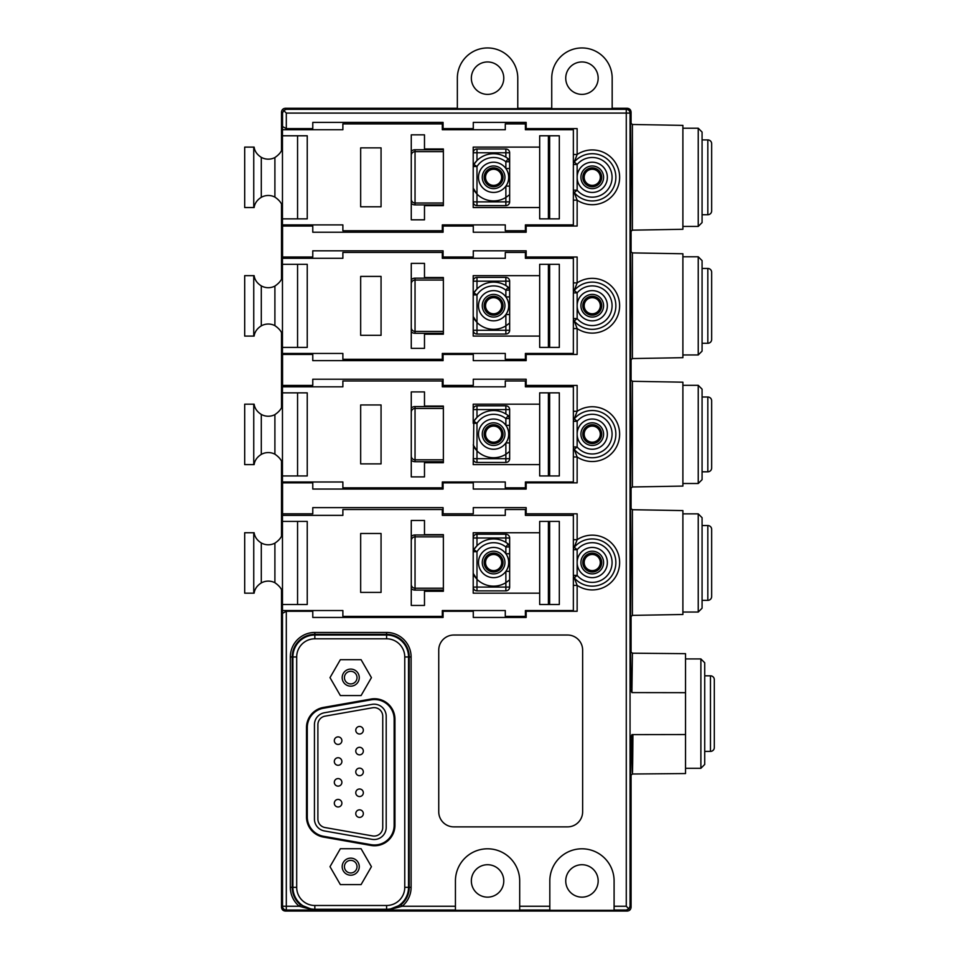 <?xml version="1.0" encoding="UTF-8"?>
<svg xmlns="http://www.w3.org/2000/svg" width="959" height="959" viewBox="0 0 959 959"><rect width="100%" height="100%" fill="white"/><g stroke="black" fill="none" stroke-linecap="round" stroke-linejoin="round"><path stroke-width="1.44" d="M704.721 751.4L710.475 751.4A3.836 3.836 0 0 0 714.311 747.564L714.311 742.002M704.721 675.819L710.475 675.819A3.836 3.836 0 0 1 714.311 679.655L714.311 747.564M487.568 864.718A16.207 16.207 0 0 0 471.349 880.925A16.207 16.207 0 0 0 487.568 897.144A16.207 16.207 0 0 0 503.775 880.925A16.207 16.207 0 0 0 487.568 864.718M581.957 864.718A16.207 16.207 0 0 0 565.738 880.925A16.207 16.207 0 0 0 581.957 897.144A16.207 16.207 0 0 0 598.164 880.925A16.207 16.207 0 0 0 581.957 864.718M519.694 880.925A32.138 32.138 0 0 0 487.568 848.799A32.138 32.138 0 0 0 455.429 880.925L455.429 910.331L519.694 910.331L519.694 880.925M614.096 880.925A32.138 32.138 0 0 0 581.957 848.799A32.138 32.138 0 0 0 549.819 880.925L549.819 910.331L614.096 910.331L614.096 880.925M487.568 94.378A16.207 16.207 0 0 1 471.349 78.17A16.207 16.207 0 0 1 487.568 61.951A16.207 16.207 0 0 1 503.775 78.17A16.207 16.207 0 0 1 487.568 94.378M457.347 78.17A30.22 30.22 0 0 1 487.568 47.95A30.22 30.22 0 0 1 517.776 78.17L517.776 108.679L457.347 108.679L457.347 78.17M581.957 94.378A16.207 16.207 0 0 1 565.738 78.17A16.207 16.207 0 0 1 581.957 61.951A16.207 16.207 0 0 1 598.164 78.17A16.207 16.207 0 0 1 581.957 94.378M551.737 78.17A30.22 30.22 0 0 1 581.957 47.95A30.22 30.22 0 0 1 612.178 78.17L612.178 108.679L551.737 108.679L551.737 78.17M350.718 669.094A8.535 8.535 0 0 0 342.183 677.629A8.535 8.535 0 0 0 350.718 686.164A8.535 8.535 0 0 0 359.265 677.629A8.535 8.535 0 0 0 350.718 669.094M350.718 683.923A6.305 6.305 0 0 1 344.425 677.629A6.305 6.305 0 0 1 350.718 671.324A6.305 6.305 0 0 1 357.024 677.629A6.305 6.305 0 0 1 350.718 683.923M704.721 662.765L704.721 764.455L700.885 768.291L700.885 658.929L704.721 662.765M685.529 768.291L700.885 768.291M685.529 658.929L700.885 658.929M702.072 600.358L707.826 600.358A3.836 3.836 0 0 0 711.662 596.522L711.662 529.38A3.836 3.836 0 0 0 707.826 525.544L702.072 525.544M702.072 471.816L707.826 471.816A3.836 3.836 0 0 0 711.662 467.98L711.662 400.838A3.836 3.836 0 0 0 707.826 397.002L702.072 397.002M702.072 343.274L707.826 343.274A3.836 3.836 0 0 0 711.662 339.438L711.662 324.574M702.072 268.448L707.826 268.448A3.836 3.836 0 0 1 711.662 272.296L711.662 339.438M702.072 517.692L702.072 608.21L698.236 612.046L698.236 513.856L702.072 517.692M702.072 389.15L702.072 479.668L698.236 483.504L698.236 385.314L702.072 389.15M702.072 260.608L702.072 351.126L698.236 354.962L698.236 256.772L702.072 260.608M682.892 612.046L698.236 612.046M682.892 513.856L698.236 513.856M682.892 483.504L698.236 483.504M682.892 385.314L698.236 385.314M682.892 354.962L698.236 354.962M682.892 256.772L698.236 256.772M282.461 532.736C282.222 536.405 279.704 539.881 274.897 543.166A14.349 14.349 0 0 1 261.304 542.974C257.132 540.361 254.746 536.944 254.123 532.736L244.689 532.736L244.689 593.165L254.123 593.165C254.746 588.958 257.132 585.541 261.304 582.928A14.349 14.349 0 0 1 274.897 582.724C279.716 586.033 282.234 589.509 282.461 593.165M282.461 404.195C282.222 407.863 279.704 411.339 274.897 414.624A14.349 14.349 0 0 1 261.304 414.432C257.132 411.819 254.746 408.402 254.123 404.195L244.689 404.195L244.689 464.624L254.123 464.624C254.746 460.416 257.132 456.999 261.304 454.386A14.349 14.349 0 0 1 274.897 454.182C279.716 457.491 282.234 460.967 282.461 464.624M282.461 275.653C282.222 279.321 279.704 282.797 274.897 286.082A14.349 14.349 0 0 1 261.304 285.89C257.132 283.277 254.746 279.86 254.123 275.653L244.689 275.653L244.689 336.082L254.123 336.082C254.746 331.874 257.132 328.457 261.304 325.844A14.349 14.349 0 0 1 274.897 325.64C279.716 328.949 282.234 332.425 282.461 336.082M476.983 545.779L473.818 549.663A23.603 23.603 0 0 1 508.21 544.005L505.873 542.386L505.873 537.999L476.983 537.999L476.983 545.779M493.597 547.433A15.104 15.104 0 0 1 508.714 562.537A15.104 15.104 0 0 1 493.597 577.654A15.104 15.104 0 0 1 478.493 562.537A15.104 15.104 0 0 1 493.597 547.433A15.104 15.104 0 0 1 508.714 562.537A15.104 15.104 0 0 1 493.597 577.654M493.597 553.103A9.446 9.446 0 0 0 484.163 562.537A9.446 9.446 0 0 0 493.597 571.984A9.446 9.446 0 0 0 503.043 562.537A9.446 9.446 0 0 0 493.597 553.103M493.597 554.482A8.056 8.056 0 0 0 485.542 562.537A8.056 8.056 0 0 0 493.597 570.605A8.056 8.056 0 0 0 501.665 562.537A8.056 8.056 0 0 0 493.597 554.482M505.873 405.813L505.873 409.589L509.649 409.589L509.649 418.568L509.649 409.589A3.776 3.776 0 0 0 505.873 405.813L476.983 405.813L476.983 417.369L473.818 421.265A23.603 23.603 0 0 1 508.21 415.595L509.649 418.568A3.776 3.776 0 0 0 508.21 415.595L505.873 418.568L509.649 418.568L509.649 451.437L505.873 454.302L509.649 451.437L509.649 458.69L505.873 458.69L505.873 442.938L509.649 442.938L509.649 425.328L505.873 425.328L505.873 418.568A19.827 19.827 0 0 0 476.983 423.315L473.818 421.265A3.776 3.776 0 0 0 473.207 423.315L473.207 404.195L539.677 404.195M493.597 419.035A15.104 15.104 0 0 1 508.714 434.139A15.104 15.104 0 0 1 493.597 449.244A15.104 15.104 0 0 1 478.493 434.139A15.104 15.104 0 0 1 493.597 419.035A15.104 15.104 0 0 1 508.714 434.139A15.104 15.104 0 0 1 493.597 449.244M493.597 424.693A9.446 9.446 0 0 0 484.163 434.139A9.446 9.446 0 0 0 493.597 443.573A9.446 9.446 0 0 0 503.043 434.139A9.446 9.446 0 0 0 493.597 424.693M493.597 426.084A8.056 8.056 0 0 0 485.542 434.139A8.056 8.056 0 0 0 493.597 442.195A8.056 8.056 0 0 0 501.665 434.139A8.056 8.056 0 0 0 493.597 426.084M476.983 288.971L473.818 292.855A23.603 23.603 0 0 1 508.21 287.197L505.873 285.566L505.873 281.179L476.983 281.179L476.983 288.971M493.597 290.625A15.104 15.104 0 0 1 508.714 305.729A15.104 15.104 0 0 1 493.597 320.833A15.104 15.104 0 0 1 478.493 305.729A15.104 15.104 0 0 1 493.597 290.625A15.104 15.104 0 0 1 508.714 305.729A15.104 15.104 0 0 1 493.597 320.833M493.597 296.283A9.446 9.446 0 0 0 484.163 305.729A9.446 9.446 0 0 0 493.597 315.175A9.446 9.446 0 0 0 503.043 305.729A9.446 9.446 0 0 0 493.597 296.283M493.597 297.674A8.056 8.056 0 0 0 485.542 305.729A8.056 8.056 0 0 0 493.597 313.785A8.056 8.056 0 0 0 501.665 305.729A8.056 8.056 0 0 0 493.597 297.674M702.072 214.732L707.826 214.732A3.836 3.836 0 0 0 711.662 210.896L711.662 143.754A3.836 3.836 0 0 0 707.826 139.906L702.072 139.906M702.072 132.066L702.072 222.584L698.236 226.42L698.236 128.23L702.072 132.066M682.892 226.42L698.236 226.42M682.892 128.23L698.236 128.23M282.461 147.111C282.234 150.767 279.716 154.243 274.897 157.54A14.349 14.349 0 0 1 261.304 157.348C257.132 154.723 254.734 151.306 254.123 147.111L244.689 147.111L244.689 207.54L254.123 207.54C254.746 203.332 257.132 199.916 261.304 197.302A14.349 14.349 0 0 1 274.897 197.098C279.716 200.407 282.234 203.883 282.461 207.54M476.983 160.561L473.818 164.445A23.603 23.603 0 0 1 508.21 158.786L505.873 157.156L505.873 152.769L476.983 152.769L476.983 160.561M493.597 162.215A15.104 15.104 0 0 1 508.714 177.319A15.104 15.104 0 0 1 493.597 192.435A15.104 15.104 0 0 1 478.493 177.319A15.104 15.104 0 0 1 493.597 162.215A15.104 15.104 0 0 1 508.714 177.319A15.104 15.104 0 0 1 493.597 192.435M493.597 167.885A9.446 9.446 0 0 0 484.163 177.319A9.446 9.446 0 0 0 493.597 186.765A9.446 9.446 0 0 0 503.043 177.319A9.446 9.446 0 0 0 493.597 167.885M493.597 169.263A8.056 8.056 0 0 0 485.542 177.319A8.056 8.056 0 0 0 493.597 185.375A8.056 8.056 0 0 0 501.665 177.319A8.056 8.056 0 0 0 493.597 169.263M359.553 817.392A3.776 3.776 0 0 0 363.329 813.616A3.776 3.776 0 0 0 359.553 809.84A3.776 3.776 0 0 0 355.777 813.616A3.776 3.776 0 0 0 359.553 817.392M338.107 806.975A3.776 3.776 0 0 0 341.883 803.198A3.776 3.776 0 0 0 338.107 799.422A3.776 3.776 0 0 0 334.319 803.198A3.776 3.776 0 0 0 338.107 806.975M359.553 796.545A3.776 3.776 0 0 0 363.329 792.769A3.776 3.776 0 0 0 359.553 788.993A3.776 3.776 0 0 0 355.777 792.769A3.776 3.776 0 0 0 359.553 796.545M338.107 786.128A3.776 3.776 0 0 0 341.883 782.352A3.776 3.776 0 0 0 338.107 778.576A3.776 3.776 0 0 0 334.319 782.352A3.776 3.776 0 0 0 338.107 786.128M359.553 775.699A3.776 3.776 0 0 0 363.329 771.923A3.776 3.776 0 0 0 359.553 768.147A3.776 3.776 0 0 0 355.777 771.923A3.776 3.776 0 0 0 359.553 775.699M338.107 765.282A3.776 3.776 0 0 0 341.883 761.506A3.776 3.776 0 0 0 338.107 757.73A3.776 3.776 0 0 0 334.319 761.506A3.776 3.776 0 0 0 338.107 765.282M359.553 754.853A3.776 3.776 0 0 0 363.329 751.077A3.776 3.776 0 0 0 359.553 747.301A3.776 3.776 0 0 0 355.777 751.077A3.776 3.776 0 0 0 359.553 754.853M338.107 744.436A3.776 3.776 0 0 0 341.883 740.66A3.776 3.776 0 0 0 338.107 736.884A3.776 3.776 0 0 0 334.319 740.66A3.776 3.776 0 0 0 338.107 744.436M359.553 734.007A3.776 3.776 0 0 0 363.329 730.231A3.776 3.776 0 0 0 359.553 726.454A3.776 3.776 0 0 0 355.777 730.231A3.776 3.776 0 0 0 359.553 734.007M374.118 836.068A8.631 8.631 0 0 0 382.749 827.437L382.749 716.265A8.631 8.631 0 0 0 372.619 707.766L325.029 716.157A8.631 8.631 0 0 0 317.897 724.656L317.897 819.046A8.631 8.631 0 0 0 325.029 827.545L372.619 835.936A8.631 8.631 0 0 0 374.118 836.068M374.118 704.182A12.083 12.083 0 0 0 372.02 704.362L324.43 712.753A12.083 12.083 0 0 0 314.444 724.656L314.444 819.046A12.083 12.083 0 0 0 324.43 830.95L372.02 839.341A12.083 12.083 0 0 0 386.201 827.437L386.201 716.265A12.083 12.083 0 0 0 374.118 704.182M632.401 615.378L682.892 614.491L682.892 510.596L632.401 509.708L632.401 615.378L630.59 616.901M632.401 486.968L682.892 486.081L682.892 382.185L632.401 381.298L632.401 486.968L630.59 488.491M632.401 358.558L682.892 357.683L682.892 253.775L632.401 252.9L632.401 358.558L630.59 360.081M632.401 230.16L682.892 229.273L682.892 125.377L632.401 124.49L632.401 230.16L630.59 231.682M374.513 845.766A20.427 20.427 0 0 0 394.94 825.339L394.94 719.166A20.427 20.427 0 0 0 370.965 699.051L323.387 707.442A20.427 20.427 0 0 0 306.496 727.557L306.496 816.948A20.427 20.427 0 0 0 323.387 837.063L370.965 845.454A20.427 20.427 0 0 0 374.513 845.766M374.513 844.975A19.636 19.636 0 0 0 394.149 825.339L394.149 719.166A19.636 19.636 0 0 0 371.109 699.83L323.519 708.221A19.636 19.636 0 0 0 307.288 727.557L307.288 816.948A19.636 19.636 0 0 0 323.519 836.284L371.109 844.675A19.636 19.636 0 0 0 374.513 844.975M592.242 547.433A15.104 15.104 0 0 1 607.359 562.537A15.104 15.104 0 0 1 592.242 577.654A15.104 15.104 0 0 1 577.138 562.537A15.104 15.104 0 0 1 592.242 547.433A15.104 15.104 0 0 0 577.138 562.537A15.104 15.104 0 0 0 592.242 577.654M592.242 419.035A15.104 15.104 0 0 1 607.359 434.139A15.104 15.104 0 0 1 592.242 449.244A15.104 15.104 0 0 1 577.138 434.139A15.104 15.104 0 0 1 592.242 419.035A15.104 15.104 0 0 0 577.138 434.139A15.104 15.104 0 0 0 592.242 449.244M592.242 290.625A15.104 15.104 0 0 1 607.359 305.729A15.104 15.104 0 0 1 592.242 320.833A15.104 15.104 0 0 1 577.138 305.729A15.104 15.104 0 0 1 592.242 290.625A15.104 15.104 0 0 0 577.138 305.729A15.104 15.104 0 0 0 592.242 320.833M573.362 539.701L577.138 539.701L574.261 547.253A23.603 23.603 0 0 1 615.858 562.537A23.603 23.603 0 0 1 574.261 577.833L577.138 585.374L577.138 611.267L526.155 611.267L526.155 617.452L473.278 617.452L473.278 611.267L443.07 611.267L443.07 617.452L312.778 617.452L312.778 611.267L286.309 611.267L286.309 906.255L299.244 906.255A24.514 24.514 0 0 1 290.325 887.339L290.325 656.963A24.514 24.514 0 0 1 314.84 632.449L386.597 632.449A24.514 24.514 0 0 1 411.111 656.963L411.111 887.339A24.514 24.514 0 0 1 402.193 906.255L387.868 910.031L313.569 910.031L299.244 906.255L300.455 904.793L313.653 910.031M573.362 411.303L577.138 411.303L574.261 418.843A23.603 23.603 0 0 1 615.858 434.139A23.603 23.603 0 0 1 574.261 449.423L577.138 456.975L577.138 482.856L526.155 482.856L526.155 489.054L473.278 489.054L473.278 482.856L443.07 482.856L443.07 489.054L312.778 489.054L312.778 482.856L282.557 482.856L282.461 488.694L282.461 386.825L342.878 386.825L342.878 380.975L442.315 380.975L442.315 386.825L505.285 386.825L505.285 380.975L525.4 380.975L525.4 386.825L573.362 386.825L573.362 419.778M573.362 282.893L577.138 282.893L574.261 290.445A23.603 23.603 0 0 1 615.858 305.729A23.603 23.603 0 0 1 574.261 321.013L577.138 328.565L577.138 354.446L526.155 354.446L526.155 360.644L473.278 360.644L473.278 354.446L443.07 354.446L443.07 360.644L312.778 360.644L312.778 354.446L282.557 354.446L282.461 360.296L282.461 258.283L342.878 258.283L342.878 252.433L442.315 252.433L442.315 258.283L505.285 258.283L505.285 252.433L525.4 252.433L525.4 258.283L573.362 258.283L573.362 291.368M592.242 553.103A9.446 9.446 0 0 0 582.808 562.537A9.446 9.446 0 0 0 592.242 571.984A9.446 9.446 0 0 0 601.689 562.537A9.446 9.446 0 0 0 592.242 553.103M592.242 554.482A8.056 8.056 0 0 0 584.187 562.537A8.056 8.056 0 0 0 592.242 570.605A8.056 8.056 0 0 0 600.31 562.537A8.056 8.056 0 0 0 592.242 554.482M592.242 424.693A9.446 9.446 0 0 0 582.808 434.139A9.446 9.446 0 0 0 592.242 443.573A9.446 9.446 0 0 0 601.689 434.139A9.446 9.446 0 0 0 592.242 424.693M592.242 426.084A8.056 8.056 0 0 0 584.187 434.139A8.056 8.056 0 0 0 592.242 442.195A8.056 8.056 0 0 0 600.31 434.139A8.056 8.056 0 0 0 592.242 426.084M592.242 296.283A9.446 9.446 0 0 0 582.808 305.729A9.446 9.446 0 0 0 592.242 315.175A9.446 9.446 0 0 0 601.689 305.729A9.446 9.446 0 0 0 592.242 296.283M592.242 297.674A8.056 8.056 0 0 0 584.187 305.729A8.056 8.056 0 0 0 592.242 313.785A8.056 8.056 0 0 0 600.31 305.729A8.056 8.056 0 0 0 592.242 297.674M592.242 162.215A15.104 15.104 0 0 1 607.359 177.319A15.104 15.104 0 0 1 592.242 192.435A15.104 15.104 0 0 1 577.138 177.319A15.104 15.104 0 0 1 592.242 162.215A15.104 15.104 0 0 0 577.138 177.319A15.104 15.104 0 0 0 592.242 192.435M573.362 154.483L577.138 154.483L574.261 162.035A23.603 23.603 0 0 1 615.858 177.319A23.603 23.603 0 0 1 574.261 192.615L577.138 200.155L577.138 226.036L526.155 226.036L526.155 232.234L473.278 232.234L473.278 226.036L443.07 226.036L443.07 232.234L312.778 232.234L312.778 226.036L282.557 226.036L282.461 231.886L282.461 129.741L342.878 129.741L342.878 123.891L442.315 123.891L442.315 129.741L505.285 129.741L505.285 123.891L525.4 123.891L525.4 129.741L573.362 129.741L573.362 162.97M592.242 167.885A9.446 9.446 0 0 0 582.808 177.319A9.446 9.446 0 0 0 592.242 186.765A9.446 9.446 0 0 0 601.689 177.319A9.446 9.446 0 0 0 592.242 167.885M592.242 169.263A8.056 8.056 0 0 0 584.187 177.319A8.056 8.056 0 0 0 592.242 185.375A8.056 8.056 0 0 0 600.31 177.319A8.056 8.056 0 0 0 592.242 169.263M631.909 692.59L632.413 653.199L685.529 653.666L685.529 692.674L631.909 692.59L630.051 687.723L630.051 739.497L631.909 734.63C632.245 786.188 632.58 786.188 632.928 734.63M313.569 910.031L286.309 910.031L285.279 911.05C283.001 910.81 281.742 909.552 281.502 907.274L282.533 906.255L282.461 515.367L342.878 515.367L342.878 509.517L442.315 509.517L442.315 515.367L505.285 515.367L505.285 509.517L525.4 509.517L525.4 515.367L573.362 515.367L573.362 548.188M350.718 858.125A8.535 8.535 0 0 0 342.183 866.672A8.535 8.535 0 0 0 350.718 875.207A8.535 8.535 0 0 0 359.265 866.672A8.535 8.535 0 0 0 350.718 858.125M350.718 860.367A6.305 6.305 0 0 0 344.425 866.672A6.305 6.305 0 0 0 350.718 872.966A6.305 6.305 0 0 0 357.024 866.672A6.305 6.305 0 0 0 350.718 860.367M567.536 635.026L453.859 635.026A15.104 15.104 0 0 0 438.743 650.13L438.743 811.77A15.104 15.104 0 0 0 453.859 826.874L567.536 826.874A15.104 15.104 0 0 0 582.64 811.77L582.64 650.13A15.104 15.104 0 0 0 567.536 635.026M573.362 200.155L577.138 200.155A27.379 27.379 0 0 0 619.634 177.319A27.379 27.379 0 0 0 577.138 154.483L577.138 128.602L526.155 128.602L526.155 122.404L473.278 122.404L473.278 128.602L443.07 128.602L443.07 122.404L312.778 122.404L312.778 128.602L286.309 128.602L282.533 126.552L282.533 113.09L283.66 110.441L286.309 113.09L286.309 128.602M573.362 328.565L577.138 328.565A27.379 27.379 0 0 0 619.634 305.729A27.379 27.379 0 0 0 577.138 282.893L577.138 257.012L526.155 257.012L526.155 250.814L473.278 250.814L473.278 257.012L443.07 257.012L443.07 250.814L312.778 250.814L312.778 257.012L282.557 257.012L282.557 226.036M573.362 456.975L577.138 456.975A27.379 27.379 0 0 0 619.634 434.139A27.379 27.379 0 0 0 577.138 411.303L577.138 385.422L526.155 385.422L526.155 379.225L473.278 379.225L473.278 385.422L443.07 385.422L443.07 379.225L312.778 379.225L312.778 385.422L282.557 385.422L282.557 354.446M573.362 585.374L577.138 585.374A27.379 27.379 0 0 0 619.634 562.537A27.379 27.379 0 0 0 577.138 539.701L577.138 513.82L526.155 513.82L526.155 507.635L473.278 507.635L473.278 513.82L443.07 513.82L443.07 507.635L312.778 507.635L312.778 513.82L282.557 513.82L282.557 482.856M285.279 911.05L627.294 911.05L626.275 910.031L614.096 910.031M614.096 906.255L626.275 906.255L628.924 908.904L626.275 910.031M573.362 576.898L573.362 610.535L525.4 610.535L525.4 616.385L505.285 616.385L505.285 610.535L442.315 610.535L442.315 616.385L342.878 616.385L342.878 610.535L282.461 610.535M424.489 605.441L411.267 605.441L411.267 520.461L424.489 520.461L424.489 534.631L443.37 534.631L443.37 591.271L424.489 591.271L424.489 605.441M539.677 593.165L473.207 593.165L473.207 532.736L539.677 532.736M573.362 448.488L573.362 481.993L525.4 481.993L525.4 487.843L505.285 487.843L505.285 481.993L442.315 481.993L442.315 487.843L342.878 487.843L342.878 481.993L282.461 481.993M424.489 476.899L411.267 476.899L411.267 391.919L424.489 391.919L424.489 406.089L443.37 406.089L443.37 462.729L424.489 462.729L424.489 476.899M539.677 464.624L473.207 464.624L473.818 421.265A23.603 23.603 0 0 1 493.597 410.536M573.362 320.09L573.362 353.439L525.4 353.439L525.4 359.301L505.285 359.301L505.285 353.439L442.315 353.439L442.315 359.301L342.878 359.301L342.878 353.439L282.461 353.439M424.489 348.357L411.267 348.357L411.267 263.377L424.489 263.377L424.489 277.535L443.37 277.535L443.37 334.188L424.489 334.188L424.489 348.357M539.677 336.082L473.207 336.082L473.207 275.653L539.677 275.653M573.362 611.267L573.362 610.535M573.362 515.367L573.362 513.82M573.362 575.388L577.138 575.388A19.827 19.827 0 0 0 612.082 562.537A19.827 19.827 0 0 0 577.138 549.699L577.138 575.388L574.261 577.833A3.776 3.776 0 0 1 573.362 575.388A3.776 3.776 0 0 0 574.261 577.833A3.776 3.776 0 0 1 573.362 575.388L573.362 549.699A3.776 3.776 0 0 1 574.261 547.253A23.603 23.603 0 0 1 592.242 538.934M282.461 515.367L282.557 513.82M573.362 482.856L573.362 481.993M573.362 386.825L573.362 385.422M574.261 449.423A3.776 3.776 0 0 1 573.362 446.978L577.138 446.978A19.827 19.827 0 0 0 612.082 434.139A19.827 19.827 0 0 0 577.138 421.289L577.138 446.978L574.261 449.423A3.776 3.776 0 0 1 573.362 446.978L573.362 421.289A3.776 3.776 0 0 1 574.261 418.843A23.603 23.603 0 0 1 592.242 410.536M282.461 386.825L282.557 385.422M573.362 354.446L573.362 353.439M573.362 258.283L573.362 257.012M573.362 318.568L577.138 318.568A19.827 19.827 0 0 0 612.082 305.729A19.827 19.827 0 0 0 577.138 292.891L577.138 318.568L574.261 321.013A3.776 3.776 0 0 1 573.362 318.568A3.776 3.776 0 0 0 574.261 321.013A3.776 3.776 0 0 1 573.362 318.568L573.362 292.891A3.776 3.776 0 0 1 574.261 290.445A23.603 23.603 0 0 1 592.242 282.126M282.461 258.283L282.557 257.012M573.362 191.68L573.362 224.897L525.4 224.897L525.4 230.759L505.285 230.759L505.285 224.897L442.315 224.897L442.315 230.759L342.878 230.759L342.878 224.897L282.461 224.897M424.489 219.815L411.267 219.815L411.267 134.835L424.489 134.835L424.489 148.993L443.37 148.993L443.37 205.646L424.489 205.646L424.489 219.815M539.677 207.54L473.207 207.54L473.207 147.111L539.677 147.111M573.362 226.036L573.362 224.897M573.362 129.741L573.362 128.602M574.261 192.615A3.776 3.776 0 0 1 573.362 190.17L577.138 190.17A19.827 19.827 0 0 0 612.082 177.319A19.827 19.827 0 0 0 577.138 164.48L577.138 190.17L574.261 192.615A3.776 3.776 0 0 1 573.362 190.17L573.362 164.48A3.776 3.776 0 0 1 574.261 162.035A23.603 23.603 0 0 1 592.242 153.716M282.461 129.741L282.533 126.552M685.529 692.674L685.529 773.553L632.413 774.009L630.59 775.519M628.924 908.904L630.051 906.255L631.07 907.274L631.07 774.596M631.07 652.623L631.07 615.954M631.07 509.133L631.07 487.544M631.07 380.723L631.07 359.146M631.07 252.313L631.07 230.735M631.07 123.915L631.07 112.059L630.051 113.09L630.051 906.255M282.533 613.316L286.309 611.267M281.502 907.274L281.502 589.869M281.502 536.021L281.502 461.327M281.502 407.479L281.502 332.785M281.502 278.937L281.502 204.243M281.502 150.395L281.502 112.059C281.742 109.782 283.001 108.523 285.279 108.283L457.347 108.283M282.485 509.109L282.473 508.126M282.485 380.711L282.473 379.716M282.485 252.301L282.473 251.306M282.485 123.891L282.473 122.896M517.776 108.283L551.737 108.283M612.178 108.283L627.294 108.283C629.572 108.523 630.83 109.782 631.07 112.059M631.07 907.274C630.83 909.552 629.572 910.81 627.294 911.05M685.529 734.546L631.909 734.63M573.362 421.289A3.776 3.776 0 0 1 574.261 418.843L577.138 421.289L573.362 421.289A3.776 3.776 0 0 1 574.261 418.843M285.279 108.283L286.309 109.314L283.66 110.441M387.796 910.031L400.994 904.793L402.193 906.255L455.429 906.255M549.639 218.868L539.677 218.868L539.677 135.782L559.313 135.782L559.313 218.868L549.639 218.868L549.639 135.782M509.649 161.747A3.776 3.776 0 0 0 508.21 158.786L509.649 161.747L509.649 194.629L505.873 197.482L509.649 194.629L509.649 201.87L505.873 201.87L505.873 186.13L509.649 186.13L509.649 168.52L505.873 168.52L505.873 161.747L509.649 161.747L509.649 152.769A3.776 3.776 0 0 0 505.873 148.993L505.873 152.769L509.649 152.769L509.649 161.747M473.207 203.452A5.67 5.67 0 0 0 473.458 203.212L473.207 201.87A3.776 3.776 0 0 0 476.983 205.646L505.873 205.646A3.776 3.776 0 0 0 509.649 201.87M473.207 151.198A5.67 5.67 0 0 1 473.458 151.426L473.207 152.769A3.776 3.776 0 0 1 476.983 148.993L505.873 148.993M473.207 188.144L476.983 194.09A23.603 23.603 0 0 0 505.873 197.482M508.21 158.786L505.873 161.747A19.827 19.827 0 0 0 476.983 166.506L473.818 164.445A3.776 3.776 0 0 0 473.207 166.506L473.818 164.445A23.603 23.603 0 0 1 493.597 153.716M473.207 166.506L476.983 166.506L476.983 194.09L473.818 190.194M443.37 151.642L415.043 151.642A3.776 3.776 0 0 0 411.267 155.418A3.776 3.776 0 0 1 415.043 151.642L415.043 203.008L443.37 203.008M415.043 203.008A3.776 3.776 0 0 1 411.267 199.232A3.776 3.776 0 0 0 415.043 203.008L415.043 204.89A5.67 5.67 0 0 1 411.267 203.452M381.059 206.784L381.059 147.866L360.668 147.866L360.668 206.784L381.059 206.784M297.566 218.868L297.566 135.782L307.24 135.782L307.24 218.868L282.461 218.868M297.566 135.782L282.461 135.782M253.751 207.54L253.751 147.111M548.404 218.868L548.404 135.782M549.639 347.41L539.677 347.41L539.677 264.324L559.313 264.324L559.313 347.41L549.639 347.41L549.639 264.324M509.649 290.157A3.776 3.776 0 0 0 508.21 287.197L509.649 290.157L509.649 323.039L505.873 325.892L509.649 323.039L509.649 330.28L505.873 330.28L505.873 314.54L509.649 314.54L509.649 296.918L505.873 296.918L505.873 290.157L509.649 290.157L509.649 281.179A3.776 3.776 0 0 0 505.873 277.403L505.873 281.179L509.649 281.179L509.649 290.157M473.207 331.862A5.67 5.67 0 0 0 473.458 331.622L473.207 330.28A3.776 3.776 0 0 0 476.983 334.056L505.873 334.056A3.776 3.776 0 0 0 509.649 330.28M473.207 279.596A5.67 5.67 0 0 1 473.458 279.836L473.207 281.179A3.776 3.776 0 0 1 476.983 277.403L505.873 277.403M473.207 316.542L476.983 322.488A23.603 23.603 0 0 0 505.873 325.892M508.21 287.197L505.873 290.157A19.827 19.827 0 0 0 476.983 294.916L473.818 292.855A3.776 3.776 0 0 0 473.207 294.916L473.818 292.855A23.603 23.603 0 0 1 493.597 282.126M473.207 294.916L476.983 294.916L476.983 322.488L473.818 318.604M443.37 280.052L415.043 280.052A3.776 3.776 0 0 0 411.267 283.828A3.776 3.776 0 0 1 415.043 280.052L415.043 331.406L443.37 331.406M415.043 331.406A3.776 3.776 0 0 1 411.267 327.63A3.776 3.776 0 0 0 415.043 331.406L415.043 333.3A5.67 5.67 0 0 1 411.267 331.862M549.639 475.952L539.677 475.952L539.677 392.866L559.313 392.866L559.313 475.952L549.639 475.952L549.639 392.866M473.207 460.26A5.67 5.67 0 0 0 473.458 460.032L473.207 458.69A3.776 3.776 0 0 0 476.983 462.466L505.873 462.466A3.776 3.776 0 0 0 509.649 458.69M473.207 444.952L476.983 450.898A23.603 23.603 0 0 0 505.873 454.302M443.37 408.45L415.043 408.45L415.043 459.817A3.776 3.776 0 0 1 411.267 456.04A3.776 3.776 0 0 0 415.043 459.817L443.37 459.817L415.043 459.817L415.043 461.711A5.67 5.67 0 0 1 411.267 460.26M473.207 423.315L476.983 423.315L476.983 450.898L473.818 447.014M476.983 405.813A3.776 3.776 0 0 0 473.207 409.589L505.873 409.589L505.873 413.976M415.043 408.45A3.776 3.776 0 0 0 411.267 412.226A3.776 3.776 0 0 1 415.043 408.45L415.043 406.568L443.37 406.568M473.207 408.007A5.67 5.67 0 0 1 473.458 408.246L473.207 409.589M549.639 604.494L539.677 604.494L539.677 521.408L559.313 521.408L559.313 604.494L549.639 604.494L549.639 521.408M509.649 546.966A3.776 3.776 0 0 0 508.21 544.005L509.649 546.966L509.649 579.847L505.873 582.7L509.649 579.847L509.649 587.088L505.873 587.088L505.873 571.348L509.649 571.348L509.649 553.739L505.873 553.739L505.873 546.966L509.649 546.966L509.649 537.999A3.776 3.776 0 0 0 505.873 534.223L505.873 537.999L509.649 537.999L509.649 546.966M473.207 588.67A5.67 5.67 0 0 0 473.458 588.43L473.207 587.088A3.776 3.776 0 0 0 476.983 590.864L505.873 590.864A3.776 3.776 0 0 0 509.649 587.088M473.207 536.417A5.67 5.67 0 0 1 473.458 536.644A3.776 3.776 0 0 1 476.983 534.223L505.873 534.223M473.207 573.362L476.983 579.308A23.603 23.603 0 0 0 505.873 582.7M443.37 536.86L415.043 536.86L415.043 588.227A3.776 3.776 0 0 1 411.267 584.451A3.776 3.776 0 0 0 415.043 588.227L443.37 588.227L415.043 588.227L415.043 590.109A5.67 5.67 0 0 1 411.267 588.67M508.21 544.005L505.873 546.966A19.827 19.827 0 0 0 476.983 551.725L473.818 549.663A3.776 3.776 0 0 0 473.207 551.725L473.818 549.663A23.603 23.603 0 0 1 493.597 538.934M473.207 551.725L476.983 551.725L476.983 579.308L473.818 575.424M476.983 534.223A3.776 3.776 0 0 0 473.207 537.999L476.983 537.999L476.983 534.223M415.043 536.86A3.776 3.776 0 0 0 411.267 540.636A3.776 3.776 0 0 1 415.043 536.86L415.043 534.978L443.37 534.978M473.458 536.644L473.207 537.999M381.059 335.326L381.059 276.408L360.668 276.408L360.668 335.326L381.059 335.326M381.059 463.868L381.059 404.95L360.668 404.95L360.668 463.868L381.059 463.868M381.059 592.41L381.059 533.492L360.668 533.492L360.668 592.41L381.059 592.41M297.566 347.41L297.566 264.324L307.24 264.324L307.24 347.41L282.461 347.41M297.566 264.324L282.461 264.324M253.751 336.082L253.751 275.653M548.404 347.41L548.404 264.324M297.566 475.952L297.566 392.866L307.24 392.866L307.24 475.952L282.461 475.952M297.566 392.866L282.461 392.866M253.751 464.624L253.751 404.195M548.404 475.952L548.404 392.866M297.566 604.494L297.566 521.408L307.24 521.408L307.24 604.494L282.461 604.494M297.566 521.408L282.461 521.408M253.751 593.165L253.751 532.736M548.404 604.494L548.404 521.408M711.662 287.161L711.662 272.296M361.075 884.606L371.433 866.672L361.075 848.727L340.361 848.727L330.004 866.672L340.361 884.606L361.075 884.606M361.075 659.684L340.361 659.684L330.004 677.629L340.361 695.563L361.075 695.563L371.433 677.629L361.075 659.684M714.311 685.217L714.311 679.655M710.475 751.4L710.475 675.819M707.826 600.358L707.826 525.544M707.826 471.816L707.826 397.002M707.826 343.274L707.826 268.448M493.597 573.878A11.328 11.328 0 0 0 504.937 562.537A11.328 11.328 0 0 0 493.597 551.209A11.328 11.328 0 0 0 482.269 562.537A11.328 11.328 0 0 0 493.597 573.878M493.597 445.467A11.328 11.328 0 0 0 504.937 434.139A11.328 11.328 0 0 0 493.597 422.811A11.328 11.328 0 0 0 482.269 434.139A11.328 11.328 0 0 0 493.597 445.467M493.597 317.057A11.328 11.328 0 0 0 504.937 305.729A11.328 11.328 0 0 0 493.597 294.401A11.328 11.328 0 0 0 482.269 305.729A11.328 11.328 0 0 0 493.597 317.057M707.826 214.732L707.826 139.906M493.597 188.647A11.328 11.328 0 0 0 504.937 177.319A11.328 11.328 0 0 0 493.597 165.991A11.328 11.328 0 0 0 482.269 177.319A11.328 11.328 0 0 0 493.597 188.647M630.063 562.537L630.543 507.826L631.022 562.537L630.543 617.26L630.063 562.537M630.063 434.139L630.543 379.416L631.022 434.139L630.543 488.85L630.063 434.139M630.063 305.729L630.543 251.006L631.022 305.729L630.543 360.452L630.063 305.729M630.063 177.319L630.543 122.608L631.022 177.319L630.543 232.042L630.063 177.319M394.94 825.339L394.149 825.339M592.242 573.878A11.328 11.328 0 0 0 603.583 562.537A11.328 11.328 0 0 0 592.242 551.209A11.328 11.328 0 0 0 580.914 562.537A11.328 11.328 0 0 0 592.242 573.878M592.242 445.467A11.328 11.328 0 0 0 603.583 434.139A11.328 11.328 0 0 0 592.242 422.811A11.328 11.328 0 0 0 580.914 434.139A11.328 11.328 0 0 0 592.242 445.467M592.242 317.057A11.328 11.328 0 0 0 603.583 305.729A11.328 11.328 0 0 0 592.242 294.401A11.328 11.328 0 0 0 580.914 305.729A11.328 11.328 0 0 0 592.242 317.057M592.242 188.647A11.328 11.328 0 0 0 603.583 177.319A11.328 11.328 0 0 0 592.242 165.991A11.328 11.328 0 0 0 580.914 177.319A11.328 11.328 0 0 0 592.242 188.647M519.694 906.255L549.819 906.255M626.275 906.255L626.275 113.09L286.309 113.09M549.819 910.031L519.694 910.031M455.429 910.031L387.868 910.031M296.691 656.963L296.691 887.339A18.161 18.161 0 0 0 314.84 905.488L386.597 905.488A18.161 18.161 0 0 0 404.758 887.339L404.758 656.963A18.161 18.161 0 0 0 386.597 638.802L314.84 638.802A18.161 18.161 0 0 0 296.691 656.963L292.219 656.963L292.219 887.339A22.632 22.632 0 0 0 300.455 904.793M630.051 687.723L630.543 651.317L631.034 687.651M631.034 739.569L630.543 775.903L630.051 739.497M282.533 113.09L281.502 112.059M286.309 109.314L626.275 109.314L627.294 108.283M574.261 162.035L577.138 164.48L573.362 164.48M574.261 290.445L577.138 292.891L573.362 292.891M574.261 547.253L577.138 549.699L573.362 549.699M630.051 113.09A3.776 3.776 -135 0 0 626.275 109.314L626.275 113.09L630.051 113.09M286.309 910.031A3.776 3.776 -135 0 1 282.533 906.255L286.309 906.255L286.309 910.031M400.994 904.793A22.632 22.632 0 0 0 409.229 887.339L409.229 656.963A22.632 22.632 0 0 0 386.597 634.331L314.84 634.331A22.632 22.632 0 0 0 292.219 656.963L290.325 656.963M404.758 887.339L408.534 887.339A21.937 21.937 0 0 1 386.597 909.264L314.84 909.264A21.937 21.937 0 0 1 292.915 887.339L292.915 656.963A21.937 21.937 0 0 1 314.84 635.026L386.597 635.026A21.937 21.937 0 0 1 408.534 656.963L408.534 887.339L411.111 887.339M386.597 905.488L386.597 909.995M404.758 656.963L411.111 656.963M386.597 638.802L386.597 632.449M314.84 638.802L314.84 632.449M296.691 887.339L290.325 887.339M314.84 905.488L314.84 909.995M323.387 837.063L323.519 836.284M306.496 816.948L307.288 816.948M370.965 845.454L371.109 844.675M394.94 719.166L394.149 719.166M370.965 699.051L371.109 699.83M323.387 707.442L323.519 708.221M306.496 727.557L307.288 727.557M505.873 205.646L505.873 201.87L476.983 201.87L476.983 205.646M476.983 148.993L476.983 152.769L473.207 152.769M476.983 194.09L476.983 201.87L473.207 201.87M443.37 204.89L415.043 204.89M415.043 151.642L415.043 149.748L443.37 149.748M411.267 151.198A5.67 5.67 0 0 1 415.043 149.748M274.897 197.098L274.897 157.54M261.304 197.302L261.304 157.348M505.873 334.056L505.873 330.28L476.983 330.28L476.983 334.056M476.983 277.403L476.983 281.179L473.207 281.179M476.983 322.488L476.983 330.28L473.207 330.28M443.37 333.3L415.043 333.3M415.043 280.052L415.043 278.158L443.37 278.158M411.267 279.596A5.67 5.67 0 0 1 415.043 278.158M505.873 462.466L505.873 458.69L476.983 458.69L476.983 462.466M476.983 450.898L476.983 458.69L473.207 458.69M443.37 461.711L415.043 461.711M411.267 408.007A5.67 5.67 0 0 1 415.043 406.568M505.873 590.864L505.873 587.088L476.983 587.088L476.983 590.864M476.983 579.308L476.983 587.088L473.207 587.088M443.37 590.109L415.043 590.109M411.267 536.417A5.67 5.67 0 0 1 415.043 534.978M274.897 325.64L274.897 286.082M261.304 325.844L261.304 285.89M274.897 454.182L274.897 414.624M261.304 454.386L261.304 414.432M274.897 582.724L274.897 543.166M261.304 582.928L261.304 542.974M632.401 509.708L630.59 508.186M632.401 381.298L630.59 379.776M632.401 252.9L630.59 251.378M632.401 124.49L630.59 122.968M632.413 653.199L630.59 651.7"/></g></svg>
